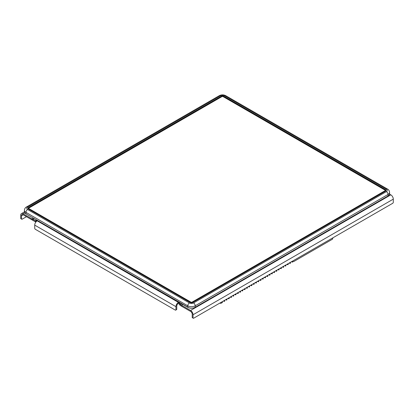 <?xml version="1.0" encoding="UTF-8"?>
<svg xmlns="http://www.w3.org/2000/svg" width="414" height="414" viewBox="0 0 414 414"><rect width="100%" height="100%" fill="white"/><g stroke="black" fill="none" stroke-linecap="round" stroke-linejoin="round"><path stroke-width="0.62" d="M36.479 221.376L35.92 220.414L35.247 220.766L33.089 219.518M35.304 220.771L35.883 221.78L36.318 221.531L35.883 221.78A1.278 0.735 60 0 1 35.247 221.718L31.873 219.772M35.92 220.414L36.567 220.041L35.92 220.414A1.278 0.735 60 0 1 36.561 220.476L37.193 220.843A3.498 2.018 120 0 0 34.719 225.128L34.719 228.461L35.133 229.175L175.52 310.226L175.934 309.988L175.934 306.655A3.498 2.018 -60 0 1 178.408 302.37L179.039 302.737A1.278 0.735 60 0 1 179.676 303.41L180.354 304.544L181.912 305.444L181.912 304.989L182.807 304.471M37.193 220.843L178.408 302.37L178.408 303.322L179.712 304.818L181.565 303.752M178.408 303.322A2.334 1.345 120 0 0 176.757 306.179L176.757 309.512L175.934 309.988M179.712 304.818A1.278 0.735 60 0 0 180.354 305.496L181.912 306.396M190.259 302.463A1.749 1.009 0 0 0 192.733 302.463L385.569 191.133A1.749 1.009 0 0 0 386.081 190.419A1.749 1.009 0 0 0 385.569 189.705L223.741 96.271A1.749 1.009 0 0 0 221.267 96.271L28.431 207.605A1.749 1.009 0 0 0 27.919 208.32A1.749 1.009 0 0 0 28.431 209.034L190.259 302.463M27.94 208.475A1.749 1.009 180 0 1 28.431 207.916L221.267 96.581A1.749 1.009 180 0 1 223.741 96.581L385.569 190.01A1.749 1.009 180 0 1 386.06 190.575M28.504 208.594A1.164 0.673 0 0 0 28.504 208.63A1.164 0.673 0 0 0 28.845 209.106L190.673 302.536A1.164 0.673 0 0 0 192.324 302.536L385.155 191.201A1.164 0.673 0 0 0 385.496 190.725A1.164 0.673 0 0 0 385.496 190.694M385.155 190.181L385.155 190.181A1.164 0.673 180 0 1 385.496 190.657A1.164 0.673 180 0 1 385.155 191.133L192.324 302.463A1.164 0.673 180 0 1 190.673 302.463L28.845 209.034A1.164 0.673 180 0 1 28.504 208.558A1.164 0.673 180 0 1 28.845 208.082L28.845 208.082M28.845 209.106L29.047 208.677A0.875 0.507 180 0 1 29.047 207.963L221.883 96.628A0.875 0.507 180 0 1 223.12 96.628L384.953 190.062A0.875 0.507 180 0 1 384.953 190.776L385.155 191.201M192.324 302.536L192.117 302.106L384.953 190.776M192.117 302.106A0.875 0.507 180 0 1 190.88 302.106L190.673 302.536M29.047 208.677L190.88 302.106M33.555 218.302L31.831 218.82L23.174 213.821A3.498 2.018 60 0 0 21.424 213.645L24.431 211.911M31.831 218.82L31.831 219.772L23.174 214.773A2.334 1.345 -120 0 0 22.009 214.654A2.334 1.345 -120 0 0 21.523 215.725L21.523 219.058L20.7 218.582L20.7 215.249A3.498 2.018 60 0 1 21.424 213.645M34.378 218.778L32.659 219.772L32.659 218.82M31.831 219.772L32.659 219.772M21.523 219.058L21.937 219.296L26.47 216.677M389.553 194.114L390.826 194.849A3.498 2.018 -120 0 1 393.3 199.134L393.3 202.467L392.886 203.181L193.457 318.319L193.043 318.081L193.043 314.749A3.498 2.018 60 0 0 190.569 310.464L181.912 305.465L181.912 306.417L190.569 311.416A2.334 1.345 -120 0 1 192.22 314.273L192.22 317.605L193.043 318.081M332.752 237.9L332.752 238.454A0.699 0.404 -60 0 1 332.256 239.313L293.873 261.472A0.585 0.336 -60 0 1 293.516 261.441L292.294 262.145L292.248 261.286M290.468 262.31L290.421 263.226L290.028 263.454L289.981 262.595M288.201 263.62L288.154 264.536L287.761 264.763L287.709 263.904M285.934 264.929L285.888 265.845L285.489 266.073L285.443 265.214M283.668 266.238L283.616 267.154L283.223 267.382L283.176 266.523M281.401 267.547L281.349 268.463L280.956 268.691L280.909 267.832M279.129 268.857L279.083 269.773L278.689 270L278.643 269.141M276.862 270.166L276.816 271.082L276.423 271.31L276.371 270.451M274.596 271.475L274.549 272.391L274.151 272.619L274.104 271.76M272.329 272.785L272.277 273.701L271.884 273.928L271.838 273.069M270.063 274.094L270.011 275.01L269.618 275.238L269.571 274.378M267.791 275.403L267.744 276.319L267.351 276.547L267.304 275.688M265.524 276.712L265.477 277.628L265.084 277.856L265.032 276.997M263.257 278.022L263.211 278.938L262.812 279.165L262.766 278.301M260.991 279.331L260.939 280.247L260.546 280.475L260.499 279.61M258.724 280.64L258.672 281.556L258.279 281.784L258.232 280.92M256.452 281.95L256.406 282.865L256.012 283.093L255.966 282.229M254.186 283.259L254.139 284.175L253.746 284.402L253.694 283.538M251.919 284.568L251.872 285.484L251.474 285.712L251.427 284.848M249.652 285.877L249.601 286.793L249.207 287.021L249.161 286.157M247.386 287.187L247.334 288.103L246.941 288.33L246.894 287.466M245.114 288.496L245.067 289.412L244.674 289.64L244.627 288.775M242.847 289.805L242.801 290.721L242.407 290.949L242.356 290.085M240.581 291.114L240.534 292.03L240.136 292.258L240.089 291.394M238.314 292.424L238.262 293.34L237.869 293.567L237.822 292.703M236.047 293.733L235.996 294.649L235.602 294.877L235.556 294.012M233.775 295.042L233.729 295.958L233.336 296.186L233.289 295.322M231.509 296.352L231.462 297.268L231.069 297.495L231.017 296.631M229.242 297.661L229.196 298.577L228.797 298.804L228.751 297.94M226.975 298.97L226.924 299.886L226.53 300.114L226.484 299.25M224.709 300.279L224.657 301.195L224.264 301.423L224.217 300.559M222.437 301.589L222.39 302.505L221.433 303.058A2.624 1.516 -60 0 1 220.119 303.188A2.624 1.516 -60 0 1 219.927 303.038M224.264 301.423L223.493 300.978M226.53 300.114L225.759 299.669M228.797 298.804L228.026 298.359M231.069 297.495L230.298 297.05M233.336 296.186L232.564 295.741M235.602 294.877L234.831 294.432M237.869 293.567L237.098 293.122M240.136 292.258L239.364 291.813M242.407 290.949L241.636 290.504M244.674 289.64L243.903 289.195M246.941 288.33L246.17 287.885M249.207 287.021L248.436 286.576M251.474 285.712L250.703 285.267M253.746 284.402L252.975 283.957M256.012 283.093L255.241 282.648M258.279 281.784L257.508 281.339M260.546 280.475L259.775 280.03M262.812 279.165L262.041 278.72M265.084 277.856L264.313 277.411M267.351 276.547L266.58 276.102M269.618 275.238L268.846 274.792M271.884 273.928L271.113 273.483M274.151 272.619L273.38 272.174M276.423 271.31L275.646 270.865M278.689 270L277.918 269.555M280.956 268.691L280.185 268.246M283.223 267.382L282.451 266.937M285.489 266.073L284.718 265.628M287.761 264.763L286.985 264.318M290.028 263.454L289.257 263.009M292.294 262.145L291.523 261.7M35.247 220.766L36.535 220.02M36.939 220.258L36.561 220.476M179.039 302.737L179.422 302.515M175.934 306.655L34.719 225.128M180.323 303.038L179.091 303.747M181.642 303.798L180.354 304.544M388.042 195.957A5.247 3.027 0 0 0 389.579 193.814C389.657 194.533 389.134 195.273 388.006 196.034L388.042 194.466L195.206 305.796L195.206 307.286L388.042 195.957M387.918 196.024L195.17 307.369C192.722 308.534 190.274 308.534 187.821 307.369L187.785 307.286A5.247 3.027 0 0 0 195.206 307.286L195.17 307.369M188.018 307.224L26.082 213.924M25.958 213.857L187.785 307.286L187.785 305.796L25.958 212.366L25.994 213.934C24.866 213.179 24.343 212.439 24.421 211.714A5.247 3.027 0 0 0 25.958 213.857M389.579 193.814L389.579 192.324A5.247 3.027 180 0 1 388.042 194.466A2.334 1.345 -120 0 0 386.391 191.61A2.914 1.682 180 0 0 386.391 189.229L224.564 95.794A2.914 1.682 180 0 0 220.439 95.794A2.334 1.345 -120 0 0 219.275 95.681C221.428 94.604 223.581 94.604 225.728 95.681A2.334 1.345 120 0 0 224.564 95.794M193.561 302.939A2.334 1.345 60 0 1 195.206 305.796A5.247 3.027 180 0 1 187.785 305.796A2.334 1.345 -60 0 1 189.436 302.939A2.914 1.682 180 0 0 193.561 302.939L386.391 191.61M27.609 209.51A2.334 1.345 120 0 0 25.958 212.366A5.247 3.027 180 0 1 24.421 210.224C24.685 208.542 25.357 207.471 26.439 207.01A2.334 1.345 60 0 1 27.609 207.129A2.914 1.682 180 0 0 27.609 209.51L189.436 302.939M386.391 189.229A2.334 1.345 -60 0 1 387.561 189.11L225.728 95.681M220.439 95.794L27.609 207.129M28.431 207.605L28.431 207.916M221.267 96.581L221.267 96.271M223.741 96.271L223.741 96.581M385.569 190.01L385.569 189.705M24.799 212.879L23.174 213.821M23.174 214.773L21.523 215.725M190.569 310.464L390.826 194.849M393.3 199.134L193.043 314.749M24.421 211.714L24.421 210.224M389.579 192.324C389.315 190.642 388.642 189.571 387.561 189.11M219.275 95.681L26.439 207.01"/></g></svg>
